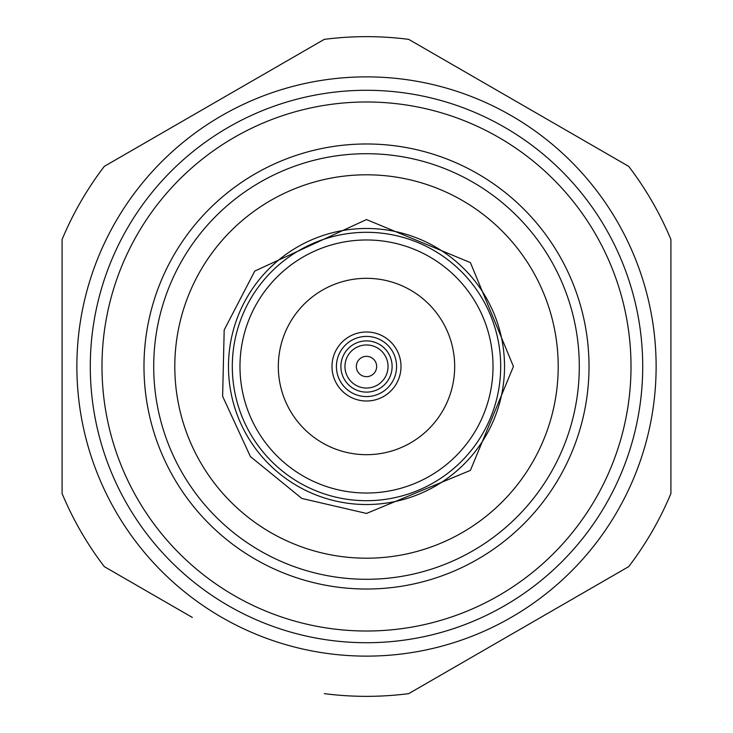 <?xml version="1.0" encoding="UTF-8"?>
<svg xmlns="http://www.w3.org/2000/svg" width="733" height="733" viewBox="0 0 733 733"><rect width="100%" height="100%" fill="white"/><g stroke="black" fill="none" stroke-linecap="round" stroke-linejoin="round"><path stroke-width="1.1" d="M192.321 617.443L104.297 566.627A329.85 329.85 0 0 1 62.085 493.511L62.085 239.489A329.85 329.85 0 0 1 104.297 166.373L324.288 39.362A329.85 329.85 0 0 1 408.712 39.362L628.703 166.373A329.85 329.85 0 0 1 670.915 239.489L670.915 493.511A329.85 329.85 0 0 1 628.703 566.627L408.712 693.638A329.85 329.85 0 0 1 324.288 693.638M236.264 90.177L104.297 166.373M496.736 90.177L408.712 39.362M670.915 341.129L670.915 312.954M540.679 617.443L628.703 566.627M366.5 558.198A191.698 191.698 0 0 0 558.198 366.5A191.698 191.698 0 0 0 366.5 174.802A191.698 191.698 0 0 0 174.802 366.5A191.698 191.698 0 0 0 366.5 558.198M366.5 579.29A212.79 212.79 0 0 0 579.29 366.5A212.79 212.79 0 0 0 366.5 153.71A212.79 212.79 0 0 0 153.71 366.5A212.79 212.79 0 0 0 366.5 579.29M366.5 589.02A222.52 222.52 0 0 0 589.02 366.5A222.52 222.52 0 0 0 366.5 143.98A222.52 222.52 0 0 0 143.98 366.5A222.52 222.52 0 0 0 366.5 589.02M366.5 101.988A264.512 264.512 0 0 0 101.988 366.5A264.512 264.512 0 0 0 366.5 631.012A264.512 264.512 0 0 0 631.012 366.5A264.512 264.512 0 0 0 366.5 101.988M366.5 90.287A276.213 276.213 0 0 0 90.287 366.5A276.213 276.213 0 0 0 366.5 642.713A276.213 276.213 0 0 0 642.713 366.5A276.213 276.213 0 0 0 366.5 90.287M366.5 76.873A289.627 289.627 0 0 0 76.873 366.5A289.627 289.627 0 0 0 366.5 656.127A289.627 289.627 0 0 0 656.127 366.5A289.627 289.627 0 0 0 366.5 76.873M366.5 356.339A10.161 10.161 0 0 0 356.339 366.5A10.161 10.161 0 0 0 366.5 376.661A10.161 10.161 0 0 0 376.661 366.5A10.161 10.161 0 0 0 366.5 356.339M366.5 344.959A21.541 21.541 0 0 0 344.959 366.5A21.541 21.541 0 0 0 366.5 388.041A21.541 21.541 0 0 0 388.041 366.5A21.541 21.541 0 0 0 366.5 344.959M366.5 340.891A25.609 25.609 0 0 0 340.891 366.5A25.609 25.609 0 0 0 366.5 392.109A25.609 25.609 0 0 0 392.109 366.5A25.609 25.609 0 0 0 366.5 340.891M366.5 336.42A30.08 30.08 0 0 0 336.42 366.5A30.08 30.08 0 0 0 366.5 396.58A30.08 30.08 0 0 0 396.58 366.5A30.08 30.08 0 0 0 366.5 336.42M366.5 331.994A34.506 34.506 0 0 0 331.994 366.5A34.506 34.506 0 0 0 366.5 401.006A34.506 34.506 0 0 0 401.006 366.5A34.506 34.506 0 0 0 366.5 331.994M366.5 454.68A88.18 88.18 0 0 0 454.68 366.5A88.18 88.18 0 0 0 366.5 278.32A88.18 88.18 0 0 0 278.32 366.5A88.18 88.18 0 0 0 366.5 454.68M366.5 500.694A134.194 134.194 0 0 0 500.694 366.5A134.194 134.194 0 0 0 366.5 232.306A134.194 134.194 0 0 0 232.306 366.5A134.194 134.194 0 0 0 366.5 500.694M366.5 493.025A126.525 126.525 0 0 0 493.025 366.5A126.525 126.525 0 0 0 366.5 239.975A126.525 126.525 0 0 0 239.975 366.5A126.525 126.525 0 0 0 366.5 493.025M366.5 228.476A138.024 138.024 0 0 0 228.476 366.5A138.024 138.024 0 0 0 366.5 504.524A138.024 138.024 0 0 0 504.524 366.5A138.024 138.024 0 0 0 366.5 228.476M366.5 513.43L301.859 498.449L250.402 456.558L222.621 396.296L224.188 329.96L254.772 271.073L366.5 219.57L470.403 262.606L513.43 366.5L470.394 470.394L366.5 513.43"/></g></svg>
